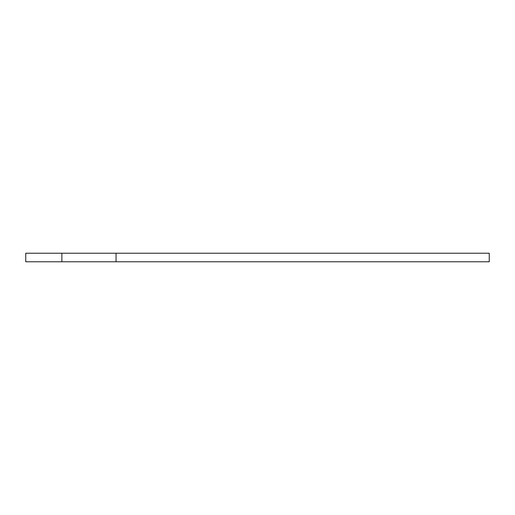 <?xml version="1.0" encoding="UTF-8"?>
<svg xmlns="http://www.w3.org/2000/svg" width="515" height="515" viewBox="0 0 515 515"><rect width="100%" height="100%" fill="white"/><g stroke="black" fill="none" stroke-linecap="round" stroke-linejoin="round"><path stroke-width="0.77" d="M489.25 261.768L116.049 261.768L116.049 253.232L489.25 253.232L489.25 261.768M61.877 261.768L61.877 253.232L25.75 253.232L25.75 261.768L116.049 261.768M61.877 253.232L116.049 253.232"/></g></svg>
